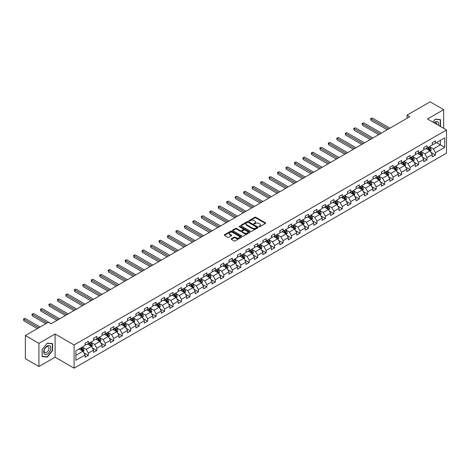 <?xml version="1.0" encoding="UTF-8"?>
<svg xmlns="http://www.w3.org/2000/svg" width="470" height="470" viewBox="0 0 470 470"><rect width="100%" height="100%" fill="white"/><g stroke="black" fill="none" stroke-linecap="round" stroke-linejoin="round"><path stroke-width="0.7" d="M259.011 226.704A0.529 0.306 0 0 0 259.757 226.704L265.415 223.438A0.752 0.435 0 0 0 265.632 223.133A0.752 0.435 0 0 0 265.415 222.821L255.827 217.287A0.752 0.435 0 0 0 254.758 217.287L249.1 220.553A0.529 0.306 0 0 0 249.846 220.982L250.581 220.565A2.409 1.392 0 0 1 253.988 220.565L254.787 221.023A2.409 1.392 0 0 1 255.492 222.01A2.409 1.392 0 0 1 254.787 222.992L254.053 223.415A0.529 0.306 0 0 0 254.799 223.843L255.533 223.42A2.409 1.392 0 0 1 258.941 223.42L259.74 223.885A2.409 1.392 0 0 1 260.445 224.866A2.409 1.392 0 0 1 259.74 225.853L259.011 226.276A0.529 0.306 0 0 0 259.011 226.704L259.011 226.276M231.375 238.754A0.752 0.435 0 0 0 231.152 239.06A0.752 0.435 0 0 0 231.375 239.371L234.066 240.922A0.752 0.435 0 0 0 235.129 240.922L241.416 237.291A0.752 0.435 0 0 0 241.639 236.986A0.752 0.435 0 0 0 241.416 236.68L231.828 231.14A0.752 0.435 0 0 0 230.764 231.14L224.478 234.771A0.752 0.435 0 0 0 224.255 235.076A0.752 0.435 0 0 0 224.478 235.388L227.727 237.262A0.752 0.435 0 0 0 228.79 237.262L231.481 235.711A0.752 0.435 0 0 0 231.704 235.4A0.752 0.435 0 0 0 231.481 235.094L229.871 234.166A2.015 1.163 0 0 1 229.278 233.343A2.015 1.163 0 0 1 230.523 232.268A2.015 1.163 0 0 1 232.721 232.521L239.03 236.163A2.015 1.163 0 0 1 239.624 236.986A2.015 1.163 0 0 1 238.378 238.061A2.015 1.163 0 0 1 236.181 237.808L235.129 237.203A0.752 0.435 0 0 0 234.066 237.203L231.375 238.754L231.375 239.371L234.066 237.826L234.066 237.203M55.096 334.011L38.922 343.353L25.357 335.515L25.357 358.704L38.922 366.535L55.096 357.2L74.09 368.169L74.09 344.98L55.096 334.011L55.096 357.2M443.68 128.339L443.68 109.669L427.506 119.004L446.5 129.973L74.09 344.98M443.68 109.669L430.109 101.831L407.044 115.15L407.044 118.281M25.357 335.515L48.422 322.203L51.136 323.765L409.758 116.719L407.044 115.15M250.633 231.358A0.752 0.435 0 0 0 251.697 231.358L257.983 227.727A0.752 0.435 0 0 0 258.206 227.421A0.752 0.435 0 0 0 257.983 227.116L248.395 221.576A0.752 0.435 0 0 0 247.332 221.576L241.045 225.206A0.752 0.435 0 0 0 240.822 225.512A0.752 0.435 0 0 0 241.045 225.823L250.633 231.358M239.418 226.822A0.529 0.306 0 0 1 239.953 226.893L249.688 232.515L243.413 236.14A0.752 0.435 0 0 1 242.35 236.14L232.762 230.606L232.762 229.989A0.752 0.435 0 0 0 232.538 230.294A0.752 0.435 0 0 0 232.762 230.606M232.762 229.989L235.452 228.438A0.752 0.435 0 0 1 236.516 228.438L240.405 230.682A0.752 0.435 0 0 0 241.468 230.682L243.254 229.648A0.752 0.435 0 0 0 243.472 229.342A0.752 0.435 0 0 0 243.254 229.037L239.207 226.699A0.529 0.306 0 0 1 239.953 226.27L249.699 231.898A0.752 0.435 0 0 1 249.922 232.204A0.752 0.435 0 0 1 249.699 232.509L249.699 231.898M74.09 368.169L446.5 153.155L446.5 129.973M83.83 352.764L88.366 355.385L88.366 353.093L93.577 350.085L93.577 352.377L96.832 350.497L96.832 348.205L102.043 345.197L102.043 347.489L105.298 345.609L105.298 343.317L110.509 340.309L110.509 342.601L113.763 340.721L113.763 338.429L118.975 335.421L118.975 337.713L122.229 335.833L122.229 333.541L127.441 330.533L127.441 332.825L130.695 330.945L130.695 328.653L135.906 325.645L135.906 327.937L139.161 326.057L139.161 323.765L144.372 320.757L144.372 323.049L147.627 321.169L147.627 318.877L152.838 315.869L152.838 318.161L156.093 316.281L156.093 313.989L161.304 310.981L161.304 313.273L164.559 311.393L164.559 309.101L169.77 306.093L169.77 308.385L173.03 306.505L173.03 304.213L178.236 301.205L178.236 303.497L181.496 301.617L181.496 299.325L186.702 296.317L186.702 298.609L189.962 296.729L189.962 294.437L195.167 291.429L195.167 293.721L198.428 291.841L198.428 289.549L203.639 286.541L203.639 288.833L206.894 286.953L206.894 284.661L212.105 281.653L212.105 283.945L215.36 282.065L215.36 279.773L220.571 276.765L220.571 279.057L223.826 277.177L223.826 274.885L229.037 271.877L229.037 274.169L232.292 272.289L232.292 269.997L237.503 266.989L237.503 269.281L240.758 267.401L240.758 265.109L245.969 262.101L245.969 264.393L249.223 262.513L249.223 260.221L254.435 257.213L254.435 259.505L257.689 257.625L257.689 255.333L262.9 252.325L262.9 254.617L266.155 252.737L266.155 250.445L271.366 247.437L271.366 249.729L274.621 247.849L274.621 245.557L279.832 242.549L279.832 244.841L283.087 242.961L283.087 240.669L288.298 237.661L288.298 239.953L291.559 238.073L291.559 235.781L296.764 232.773L296.764 235.065L300.024 233.185L300.024 230.893L305.23 227.885L305.23 230.177L308.49 228.297L308.49 226.005L313.696 222.997L313.696 225.289L316.956 223.409L316.956 221.117L322.167 218.109L322.167 220.401L325.422 218.521L325.422 216.229L330.633 213.221L330.633 215.513L333.888 213.633L333.888 211.341L339.099 208.333L339.099 210.625L342.354 208.745L342.354 206.453L347.565 203.445L347.565 205.737L350.82 203.857L350.82 201.565L356.031 198.557L356.031 200.849L359.286 198.969L359.286 196.677L364.497 193.669L364.497 195.961L367.752 194.081L367.752 191.789L372.963 188.781L372.963 191.073L376.217 189.193L376.217 186.901L381.429 183.893L381.429 186.185L384.683 184.305L384.683 182.013L389.894 179.005L389.894 181.297L393.149 179.417L393.149 177.125L398.36 174.117L398.36 176.409L401.615 174.529L401.615 172.237L406.826 169.229L406.826 171.521L410.087 169.641L410.087 167.349L415.292 164.341L415.292 166.633L418.553 164.753L418.553 162.461L423.758 159.453L423.758 161.745L427.019 159.865L427.019 157.573L432.23 154.565L432.23 156.857L435.484 154.977L435.484 152.685L444.708 147.363L444.708 137.833L440.366 140.342L440.366 144.854L444.708 147.363M88.366 355.385L85.111 357.265L85.111 354.973L75.882 360.302L75.882 350.779L85.111 345.45L85.111 343.165L88.366 341.285L88.366 343.57L93.577 340.562L93.577 338.277L96.832 336.397L96.832 338.682L102.043 335.674L102.043 333.389L105.298 331.509L105.298 333.794L110.509 330.786L110.509 328.501L113.763 326.621L113.763 328.906L118.975 325.898L118.975 323.613L122.229 321.733L122.229 324.018L127.441 321.01L127.441 318.725L130.695 316.845L130.695 319.13L135.906 316.122L135.906 313.837L139.161 311.957L139.161 314.242L144.372 311.234L144.372 308.949L147.627 307.069L147.627 309.354L152.838 306.346L152.838 304.061L156.093 302.181L156.093 304.466L161.304 301.458L161.304 299.173L164.559 297.293L164.559 299.578L169.77 296.57L169.77 294.285L173.03 292.405L173.03 294.69L178.236 291.682L178.236 289.397L181.496 287.517L181.496 289.802L186.702 286.794L186.702 284.509L189.962 282.629L189.962 284.914L195.167 281.906L195.167 279.621L198.428 277.741L198.428 280.026L203.639 277.018L203.639 274.733L206.894 272.853L206.894 275.138L212.105 272.13L212.105 269.845L215.36 267.965L215.36 270.25L220.571 267.242L220.571 264.957L223.826 263.077L223.826 265.362L229.037 262.354L229.037 260.069L232.292 258.189L232.292 260.474L237.503 257.466L237.503 255.181L240.758 253.301L240.758 255.586L245.969 252.578L245.969 250.293L249.223 248.413L249.223 250.698L254.435 247.69L254.435 245.405L257.689 243.525L257.689 245.81L262.9 242.802L262.9 240.517L266.155 238.637L266.155 240.922L271.366 237.914L271.366 235.629L274.621 233.749L274.621 236.034L279.832 233.026L279.832 230.741L283.087 228.861L283.087 231.146L288.298 228.138L288.298 225.853L291.559 223.973L291.559 226.258L296.764 223.25L296.764 220.965L300.024 219.085L300.024 221.37L305.23 218.362L305.23 216.077L308.49 214.197L308.49 216.482L313.696 213.474L313.696 211.189L316.956 209.309L316.956 211.594L322.167 208.586L322.167 206.301L325.422 204.421L325.422 206.706L330.633 203.698L330.633 201.413L333.888 199.533L333.888 201.818L339.099 198.81L339.099 196.525L342.354 194.645L342.354 196.93L347.565 193.922L347.565 191.637L350.82 189.757L350.82 192.042L356.031 189.034L356.031 186.749L359.286 184.869L359.286 187.154L364.497 184.146L364.497 181.861L367.752 179.981L367.752 182.266L372.963 179.258L372.963 176.973L376.217 175.093L376.217 177.378L381.429 174.37L381.429 172.085L384.683 170.205L384.683 172.49L389.894 169.482L389.894 167.197L393.149 165.317L393.149 167.602L398.36 164.594L398.36 162.309L401.615 160.429L401.615 162.714L406.826 159.706L406.826 157.421L410.087 155.541L410.087 157.826L415.292 154.818L415.292 152.533L418.553 150.653L418.553 152.938L423.758 149.93L423.758 147.645L427.019 145.765L427.019 148.05L432.23 145.042L432.23 142.757L435.484 140.877L435.484 143.162L444.708 137.833M87.496 344.069L91.403 346.325L86.192 349.333L82.285 347.077M85.111 344.199L86.192 344.821L88.366 343.57M86.192 349.333L88.366 353.093M91.403 346.325L93.577 350.085M95.962 339.181L99.869 341.437L94.658 344.445L90.751 342.189M93.577 339.311L94.658 339.933L96.832 338.682M94.658 344.445L96.832 348.205M99.869 341.437L102.043 345.197M104.428 334.293L108.335 336.549L103.124 339.557L99.217 337.301M102.043 334.423L103.124 335.045L105.298 333.794M103.124 339.557L105.298 343.317M108.335 336.549L110.509 340.309M112.894 329.405L116.801 331.661L111.596 334.669L107.683 332.413M110.509 329.535L111.596 330.157L113.763 328.906M111.596 334.669L113.763 338.429M116.801 331.661L118.975 335.421M121.36 324.517L125.267 326.773L120.062 329.781L116.149 327.525M118.975 324.647L120.062 325.269L122.229 324.018M120.062 329.781L122.229 333.541M125.267 326.773L127.441 330.533M129.826 319.629L133.733 321.885L128.527 324.893L124.621 322.637M127.441 319.759L128.527 320.381L130.695 319.13M128.527 324.893L130.695 328.653M133.733 321.885L135.906 325.645M138.292 314.741L142.204 316.997L136.993 320.005L133.086 317.749M135.906 314.871L136.993 315.493L139.161 314.242M136.993 320.005L139.161 323.765M142.204 316.997L144.372 320.757M146.763 309.853L150.67 312.109L145.459 315.117L141.552 312.861M144.372 309.983L145.459 310.605L147.627 309.354M145.459 315.117L147.627 318.877M150.67 312.109L152.838 315.869M155.229 304.965L159.136 307.221L153.925 310.229L150.018 307.973M152.838 305.095L153.925 305.717L156.093 304.466M153.925 310.229L156.093 313.989M159.136 307.221L161.304 310.981M163.695 300.077L167.602 302.333L162.391 305.341L158.484 303.085M161.304 300.207L162.391 300.829L164.559 299.578M162.391 305.341L164.559 309.101M167.602 302.333L169.77 306.093M172.161 295.189L176.068 297.445L170.857 300.453L166.95 298.197M169.77 295.319L170.857 295.941L173.03 294.69M170.857 300.453L173.03 304.213M176.068 297.445L178.236 301.205M180.627 290.301L184.534 292.557L179.323 295.565L175.416 293.309M178.236 290.431L179.323 291.053L181.496 289.802M179.323 295.565L181.496 299.325M184.534 292.557L186.702 296.317M189.093 285.413L193 287.669L187.788 290.677L183.882 288.421M186.702 285.543L187.788 286.165L189.962 284.914M187.788 290.677L189.962 294.437M193 287.669L195.167 291.429M197.559 280.525L201.466 282.781L196.254 285.789L192.347 283.533M195.167 280.655L196.254 281.277L198.428 280.026M196.254 285.789L198.428 289.549M201.466 282.781L203.639 286.541M206.025 275.637L209.931 277.893L204.72 280.901L200.813 278.645M203.639 275.767L204.72 276.389L206.894 275.138M204.72 280.901L206.894 284.661M209.931 277.893L212.105 281.653M214.49 270.749L218.397 273.005L213.186 276.013L209.279 273.757M212.105 270.879L213.186 271.501L215.36 270.25M213.186 276.013L215.36 279.773M218.397 273.005L220.571 276.765M222.956 265.861L226.863 268.117L221.652 271.125L217.745 268.869M220.571 265.991L221.652 266.613L223.826 265.362M221.652 271.125L223.826 274.885M226.863 268.117L229.037 271.877M231.422 260.973L235.329 263.229L230.124 266.237L226.211 263.981M229.037 261.103L230.124 261.725L232.292 260.474M230.124 266.237L232.292 269.997M235.329 263.229L237.503 266.989M239.888 256.085L243.795 258.341L238.59 261.349L234.677 259.093M237.503 256.215L238.59 256.837L240.758 255.586M238.59 261.349L240.758 265.109M243.795 258.341L245.969 262.101M248.354 251.197L252.261 253.453L247.055 256.461L243.149 254.205M245.969 251.327L247.055 251.949L249.223 250.698M247.055 256.461L249.223 260.221M252.261 253.453L254.435 257.213M256.82 246.309L260.733 248.565L255.521 251.573L251.614 249.317M254.435 246.439L255.521 247.061L257.689 245.81M255.521 251.573L257.689 255.333M260.733 248.565L262.9 252.325M265.291 241.421L269.198 243.677L263.987 246.685L260.08 244.429M262.9 241.551L263.987 242.173L266.155 240.922M263.987 246.685L266.155 250.445M269.198 243.677L271.366 247.437M273.757 236.533L277.664 238.789L272.453 241.797L268.546 239.541M271.366 236.663L272.453 237.285L274.621 236.034M272.453 241.797L274.621 245.557M277.664 238.789L279.832 242.549M282.223 231.645L286.13 233.901L280.919 236.909L277.012 234.653M279.832 231.775L280.919 232.397L283.087 231.146M280.919 236.909L283.087 240.669M286.13 233.901L288.298 237.661M290.689 226.757L294.596 229.013L289.385 232.021L285.478 229.765M288.298 226.887L289.385 227.509L291.559 226.258M289.385 232.021L291.559 235.781M294.596 229.013L296.764 232.773M299.155 221.869L303.062 224.125L297.851 227.133L293.944 224.877M296.764 221.999L297.851 222.621L300.024 221.37M297.851 227.133L300.024 230.893M303.062 224.125L305.23 227.885M307.621 216.981L311.528 219.237L306.317 222.245L302.41 219.989M305.23 217.111L306.317 217.733L308.49 216.482M306.317 222.245L308.49 226.005M311.528 219.237L313.696 222.997M316.087 212.093L319.994 214.349L314.782 217.357L310.876 215.101M313.696 212.223L314.782 212.845L316.956 211.594M314.782 217.357L316.956 221.117M319.994 214.349L322.167 218.109M324.553 207.205L328.46 209.461L323.248 212.469L319.341 210.213M322.167 207.335L323.248 207.957L325.422 206.706M323.248 212.469L325.422 216.229M328.46 209.461L330.633 213.221M333.019 202.317L336.925 204.573L331.714 207.581L327.807 205.325M330.633 202.447L331.714 203.069L333.888 201.818M331.714 207.581L333.888 211.341M336.925 204.573L339.099 208.333M341.484 197.429L345.391 199.685L340.18 202.693L336.273 200.437M339.099 197.559L340.18 198.181L342.354 196.93M340.18 202.693L342.354 206.453M345.391 199.685L347.565 203.445M349.95 192.541L353.857 194.797L348.652 197.805L344.739 195.549M347.565 192.671L348.652 193.293L350.82 192.042M348.652 197.805L350.82 201.565M353.857 194.797L356.031 198.557M358.416 187.653L362.323 189.909L357.118 192.917L353.205 190.661M356.031 187.783L357.118 188.405L359.286 187.154M357.118 192.917L359.286 196.677M362.323 189.909L364.497 193.669M366.882 182.765L370.789 185.021L365.584 188.029L361.677 185.773M364.497 182.895L365.584 183.517L367.752 182.266M365.584 188.029L367.752 191.789M370.789 185.021L372.963 188.781M375.348 177.877L379.261 180.133L374.049 183.141L370.143 180.885M372.963 178.007L374.049 178.629L376.217 177.378M374.049 183.141L376.217 186.901M379.261 180.133L381.429 183.893M383.82 172.989L387.727 175.245L382.515 178.253L378.609 175.997M381.429 173.119L382.515 173.741L384.683 172.49M382.515 178.253L384.683 182.013M387.727 175.245L389.894 179.005M392.286 168.101L396.192 170.357L390.981 173.365L387.074 171.109M389.894 168.231L390.981 168.853L393.149 167.602M390.981 173.365L393.149 177.125M396.192 170.357L398.36 174.117M400.751 163.213L404.658 165.469L399.447 168.477L395.54 166.221M398.36 163.343L399.447 163.965L401.615 162.714M399.447 168.477L401.615 172.237M404.658 165.469L406.826 169.229M409.217 158.325L413.124 160.581L407.913 163.589L404.006 161.333M406.826 158.455L407.913 159.077L410.087 157.826M407.913 163.589L410.087 167.349M413.124 160.581L415.292 164.341M417.683 153.437L421.59 155.693L416.379 158.701L412.472 156.445M415.292 153.567L416.379 154.189L418.553 152.938M416.379 158.701L418.553 162.461M421.59 155.693L423.758 159.453M426.149 148.549L430.056 150.805L424.845 153.813L420.938 151.557M423.758 148.679L424.845 149.301L427.019 148.05M424.845 153.813L427.019 157.573M430.056 150.805L432.23 154.565M436.46 142.598L440.366 144.854L433.311 148.925L429.404 146.669M432.23 143.791L433.311 144.413L435.484 143.162M433.311 148.925L435.484 152.685M38.922 343.353L38.922 366.535M75.882 355.291L82.937 351.213L79.031 348.957M82.937 351.213L85.111 354.973M430.949 152.356L435.484 154.977M422.483 157.244L427.019 159.865M414.017 162.132L418.553 164.753M405.551 167.02L410.087 169.641M397.085 171.908L401.615 174.529M388.62 176.796L393.149 179.417M380.154 181.684L384.683 184.305M371.688 186.572L376.217 189.193M363.222 191.46L367.752 194.081M354.756 196.348L359.286 198.969M346.29 201.236L350.82 203.857M337.824 206.124L342.354 208.745M329.358 211.012L333.888 213.633M320.887 215.9L325.422 218.521M312.421 220.788L316.956 223.409M303.955 225.676L308.49 228.297M295.489 230.564L300.024 233.185M287.023 235.452L291.559 238.073M278.557 240.34L283.087 242.961M270.091 245.228L274.621 247.849M261.625 250.116L266.155 252.737M253.16 255.004L257.689 257.625M244.694 259.892L249.223 262.513M236.228 264.78L240.758 267.401M227.762 269.668L232.292 272.289M219.296 274.556L223.826 277.177M210.83 279.444L215.36 282.065M202.358 284.332L206.894 286.953M193.893 289.22L198.428 291.841M185.427 294.108L189.962 296.729M176.961 298.996L181.496 301.617M168.495 303.884L173.03 306.505M160.029 308.772L164.559 311.393M151.563 313.66L156.093 316.281M143.097 318.548L147.627 321.169M134.632 323.436L139.161 326.057M126.166 328.324L130.695 330.945M117.7 333.212L122.229 335.833M109.234 338.1L113.763 340.721M100.768 342.988L105.298 345.609M92.302 347.876L96.832 350.497M440.502 126.506L440.502 119.603L435.267 119.133L432.876 122.106M42.1 356.601L47.335 357.071L52.575 350.555L52.575 343.57L47.335 343.106L42.1 349.621L42.1 356.601M46.783 356.748L47.335 357.071M259.217 226.781L259.74 226.481A2.409 1.392 0 0 0 260.445 225.494L260.445 224.866M255.492 222.01L255.492 222.633A2.409 1.392 0 0 1 254.787 223.62L254.264 223.92M265.403 223.444L255.827 217.916A0.752 0.435 0 0 0 254.758 217.916L249.312 221.059M257.971 227.733L248.395 222.204A0.752 0.435 0 0 0 247.332 222.204L241.051 225.829L241.045 225.206M256.649 227.639A0.529 0.306 0 0 0 256.649 227.204L248.236 222.345A0.529 0.306 0 0 0 247.49 222.345L246.715 222.792A2.409 1.392 0 0 0 246.01 223.779A2.409 1.392 0 0 0 246.715 224.76L252.472 228.079A2.409 1.392 0 0 0 255.88 228.079L256.649 227.639L256.649 228.261A0.529 0.306 0 0 0 256.808 228.05L256.808 227.421M246.01 223.779L246.01 224.401A2.409 1.392 0 0 0 246.715 225.388L246.715 224.76M256.649 228.261L255.88 228.708A2.409 1.392 0 0 1 252.472 228.708L246.715 225.388M232.768 230.611L235.452 229.06L235.452 228.438M243.472 229.342L243.472 229.971A0.752 0.435 0 0 1 243.254 230.276L241.468 231.305A0.752 0.435 0 0 1 240.405 231.305L236.516 229.06A0.752 0.435 0 0 0 235.452 229.06M244.441 233.008A2.015 1.163 0 0 0 246.633 233.261A2.015 1.163 0 0 0 247.878 232.186A2.015 1.163 0 0 0 247.291 231.363L245.064 230.083A0.752 0.435 0 0 0 244.001 230.083L242.214 231.111A0.752 0.435 0 0 0 241.997 231.416A0.752 0.435 0 0 0 242.214 231.728L244.441 233.008L244.441 233.637A2.015 1.163 0 0 0 246.633 233.89A2.015 1.163 0 0 0 247.878 232.814L247.878 232.186M241.997 231.416L241.997 232.045A0.752 0.435 0 0 0 242.214 232.35L242.214 231.728M244.441 233.637L242.214 232.35M239.624 236.986L239.624 237.614A2.015 1.163 0 0 1 238.378 238.689A2.015 1.163 0 0 1 236.181 238.437L235.129 237.826A0.752 0.435 0 0 0 234.066 237.826M229.278 233.343L229.278 233.966A2.015 1.163 0 0 0 229.871 234.788L229.871 234.166M231.481 235.094L231.481 235.711L229.871 234.788M241.416 236.68L241.416 237.291L231.828 231.769A0.752 0.435 0 0 0 230.764 231.769L224.484 235.394L224.478 234.771M430.485 151.552L431.131 149.924A2.033 1.175 -120 0 0 430.479 148.191L429.363 146.699M427.406 149.278L426.648 148.262M389.894 128.187L372.275 118.011L370.918 118.793L370.918 120.361L387.18 129.749M427.677 147.668L428.799 149.166A2.033 1.175 60 0 1 429.38 150.388L430.032 150.012A2.033 1.175 -120 0 0 429.451 148.79L428.329 147.292M427.818 147.586L429.063 149.243A1.034 0.599 60 0 1 429.251 149.56L430.032 150.012M370.918 120.361L370.619 118.622L388.537 128.968M370.619 118.622L372.275 118.011M439.897 119.55L440.231 119.744L440.231 126.354M432.888 122.112L435.155 119.286L440.231 119.744M438.516 125.361A4.988 2.879 120 0 0 437.652 121.736A4.988 2.879 120 0 0 434.08 122.799M436.924 124.444A3.413 1.974 120 0 0 436.225 122.729A3.413 1.974 120 0 0 434.386 122.975M47.229 354.098A4.988 2.879 120 0 0 50.754 347.988A4.988 2.879 120 0 0 47.229 345.949A4.988 2.879 120 0 0 43.698 352.059A4.988 2.879 120 0 0 47.229 354.098M46.583 352.441A3.413 1.974 120 0 0 48.815 349.433A3.413 1.974 120 0 0 48.293 346.696A3.413 1.974 120 0 0 46.583 346.866A3.413 1.974 120 0 0 44.356 349.874A3.413 1.974 120 0 0 44.879 352.612A3.413 1.974 120 0 0 46.583 352.441M42.153 349.568L47.229 343.259L52.299 343.711L52.299 350.479L47.229 356.789L42.153 356.336L42.153 349.568M51.964 343.517L52.299 343.711M422.019 156.439L422.665 154.812A2.033 1.175 -120 0 0 422.013 153.079L420.897 151.587M418.94 154.166L418.183 153.15M381.429 133.075L363.809 122.899L362.452 123.681L362.452 125.249L378.714 134.637M419.211 152.556L420.333 154.054A2.033 1.175 60 0 1 420.914 155.276L421.566 154.9A2.033 1.175 -120 0 0 420.985 153.678L419.863 152.18M419.352 152.474L420.597 154.131A1.034 0.599 60 0 1 420.785 154.448L421.566 154.9M362.452 125.249L362.153 123.51L380.071 133.856M362.153 123.51L363.809 122.899M413.553 161.328L414.199 159.7A2.033 1.175 -120 0 0 413.547 157.967L412.431 156.475M410.474 159.054L409.717 158.037M372.963 137.963L355.344 127.787L353.986 128.569L353.986 130.137L370.248 139.525M410.745 157.444L411.867 158.942A2.033 1.175 60 0 1 412.448 160.164L413.101 159.788A2.033 1.175 -120 0 0 412.519 158.566L411.397 157.068M410.886 157.362L412.131 159.019A1.034 0.599 60 0 1 412.319 159.336L413.101 159.788M353.986 130.137L353.687 128.398L371.606 138.744M353.687 128.398L355.344 127.787M405.087 166.216L405.733 164.588A2.033 1.175 -120 0 0 405.081 162.855L403.965 161.363M402.009 163.942L401.251 162.925M364.497 142.851L346.872 132.675L345.521 133.457L345.521 135.025L361.782 144.413M402.279 162.332L403.401 163.83A2.033 1.175 60 0 1 403.983 165.052L404.635 164.676A2.033 1.175 -120 0 0 404.053 163.454L402.931 161.956M402.42 162.25L403.665 163.907A1.034 0.599 60 0 1 403.853 164.224L404.635 164.676M345.521 135.025L345.221 133.286L363.14 143.632M345.221 133.286L346.872 132.675M396.621 171.104L397.268 169.476A2.033 1.175 -120 0 0 396.615 167.743L395.493 166.251M393.543 168.83L392.785 167.814M356.031 147.739L338.406 137.563L337.049 138.345L337.049 139.913L353.317 149.301M393.813 167.22L394.935 168.718A2.033 1.175 60 0 1 395.517 169.94L396.169 169.564A2.033 1.175 -120 0 0 395.587 168.342L394.465 166.844M393.954 167.138L395.2 168.795A1.034 0.599 60 0 1 395.387 169.112L396.169 169.564M337.049 139.913L336.755 138.174L354.674 148.52M336.755 138.174L338.406 137.563M388.155 175.992L388.796 174.364A2.033 1.175 -120 0 0 388.149 172.631L387.027 171.139M385.077 173.718L384.313 172.701M347.565 152.627L329.94 142.451L328.583 143.233L328.583 144.801L344.851 154.189M385.347 172.108L386.469 173.606A2.033 1.175 60 0 1 387.051 174.828L387.703 174.452A2.033 1.175 -120 0 0 387.121 173.23L385.999 171.732M385.488 172.026L386.734 173.683A1.034 0.599 60 0 1 386.922 174L387.703 174.452M328.583 144.801L328.289 143.062L346.208 153.408M328.289 143.062L329.94 142.451M379.69 180.88L380.33 179.252A2.033 1.175 -120 0 0 379.684 177.519L378.562 176.027M376.611 178.606L375.847 177.589M339.099 157.515L321.474 147.339L320.117 148.121L320.117 149.689L336.385 159.077M376.881 176.996L378.003 178.494A2.033 1.175 60 0 1 378.585 179.716L379.237 179.34A2.033 1.175 -120 0 0 378.65 178.118L377.533 176.62M377.022 176.914L378.268 178.571A1.034 0.599 60 0 1 378.456 178.888L379.237 179.34M320.117 149.689L319.823 147.95L337.742 158.296M319.823 147.95L321.474 147.339M371.218 185.768L371.864 184.14A2.033 1.175 -120 0 0 371.218 182.407L370.096 180.915M368.145 183.494L367.381 182.478M330.633 162.403L313.008 152.227L311.651 153.008L311.651 154.577L327.919 163.965M368.415 181.884L369.538 183.382A2.033 1.175 60 0 1 370.119 184.604L370.765 184.228A2.033 1.175 -120 0 0 370.184 183.006L369.068 181.508M368.556 181.802L369.796 183.459A1.034 0.599 60 0 1 369.99 183.776L370.765 184.228M311.651 154.577L311.352 152.838L329.276 163.184M311.352 152.838L313.008 152.227M362.752 190.655L363.398 189.028A2.033 1.175 -120 0 0 362.752 187.295L361.63 185.803M359.679 188.382L358.916 187.366M322.167 167.291L304.542 157.115L303.185 157.897L303.185 159.465L319.453 168.853M359.95 186.772L361.066 188.27A2.033 1.175 60 0 1 361.653 189.492L362.299 189.116A2.033 1.175 -120 0 0 361.718 187.894L360.602 186.396M360.09 186.69L361.33 188.347A1.034 0.599 60 0 1 361.518 188.664L362.299 189.116M303.185 159.465L302.886 157.726L320.81 168.072M302.886 157.726L304.542 157.115M354.286 195.543L354.932 193.916A2.033 1.175 -120 0 0 354.286 192.183L353.164 190.691M351.213 193.27L350.45 192.254M313.696 172.179L296.077 162.003L294.719 162.785L294.719 164.353L310.987 173.741M351.484 191.66L352.6 193.152A2.033 1.175 60 0 1 353.181 194.38L353.834 194.004A2.033 1.175 -120 0 0 353.252 192.776L352.136 191.284M351.625 191.578L352.864 193.235A1.034 0.599 60 0 1 353.052 193.552L353.834 194.004M294.719 164.353L294.42 162.614L312.344 172.96M294.42 162.614L296.077 162.003M345.82 200.432L346.466 198.804A2.033 1.175 -120 0 0 345.82 197.071L344.698 195.579M342.748 198.158L341.984 197.142M305.23 177.067L287.611 166.891L286.254 167.672L286.254 169.241L302.521 178.629M343.018 196.548L344.134 198.04A2.033 1.175 60 0 1 344.716 199.268L345.368 198.892A2.033 1.175 -120 0 0 344.786 197.664L343.664 196.172M343.159 196.466L344.398 198.123A1.034 0.599 60 0 1 344.586 198.44L345.368 198.892M286.254 169.241L285.954 167.502L303.873 177.848M285.954 167.502L287.611 166.891M337.354 205.32L338.001 203.692A2.033 1.175 -120 0 0 337.354 201.959L336.232 200.467M334.282 203.046L333.518 202.03M296.764 181.955L279.145 171.779L277.788 172.561L277.788 174.129L294.05 183.517M334.552 201.436L335.668 202.928A2.033 1.175 60 0 1 336.25 204.156L336.902 203.78A2.033 1.175 -120 0 0 336.32 202.552L335.198 201.06M334.693 201.354L335.933 203.011A1.034 0.599 60 0 1 336.12 203.328L336.902 203.78M277.788 174.129L277.488 172.39L295.407 182.736M277.488 172.39L279.145 171.779M328.888 210.208L329.535 208.58A2.033 1.175 -120 0 0 328.888 206.847L327.766 205.355M325.81 207.934L325.052 206.917M288.298 186.843L270.679 176.667L269.322 177.449L269.322 179.017L285.584 188.405M326.08 206.324L327.202 207.816A2.033 1.175 60 0 1 327.784 209.044L328.436 208.668A2.033 1.175 -120 0 0 327.854 207.44L326.732 205.948M326.227 206.242L327.467 207.899A1.034 0.599 60 0 1 327.655 208.216L328.436 208.668M269.322 179.017L269.022 177.278L286.941 187.624M269.022 177.278L270.679 176.667M320.423 215.096L321.069 213.468A2.033 1.175 -120 0 0 320.417 211.735L319.3 210.243M317.344 212.822L316.586 211.805M279.832 191.731L262.213 181.555L260.856 182.337L260.856 183.905L277.118 193.293M317.614 211.212L318.736 212.704A2.033 1.175 60 0 1 319.318 213.932L319.97 213.556A2.033 1.175 -120 0 0 319.389 212.328L318.266 210.836M317.761 211.13L319.001 212.787A1.034 0.599 60 0 1 319.189 213.104L319.97 213.556M260.856 183.905L260.556 182.166L278.475 192.512M260.556 182.166L262.213 181.555M311.957 219.984L312.603 218.356A2.033 1.175 -120 0 0 311.951 216.623L310.835 215.131M308.878 217.71L308.12 216.694M271.366 196.619L253.747 186.443L252.39 187.225L252.39 188.793L268.652 198.181M309.148 216.1L310.271 217.592A2.033 1.175 60 0 1 310.852 218.82L311.504 218.444A2.033 1.175 -120 0 0 310.923 217.216L309.801 215.724M309.289 216.018L310.535 217.675A1.034 0.599 60 0 1 310.723 217.992L311.504 218.444M252.39 188.793L252.09 187.054L270.009 197.4M252.09 187.054L253.747 186.443M303.491 224.871L304.137 223.244A2.033 1.175 -120 0 0 303.485 221.511L302.369 220.019M300.412 222.598L299.654 221.582M262.9 201.507L245.281 191.331L243.924 192.113L243.924 193.681L260.186 203.069M300.683 220.988L301.805 222.48A2.033 1.175 60 0 1 302.386 223.708L303.038 223.332A2.033 1.175 -120 0 0 302.457 222.104L301.335 220.612M300.823 220.906L302.069 222.563A1.034 0.599 60 0 1 302.257 222.88L303.038 223.332M243.924 193.681L243.625 191.942L261.543 202.288M243.625 191.942L245.281 191.331M295.025 229.76L295.671 228.132A2.033 1.175 -120 0 0 295.019 226.399L293.903 224.907M291.946 227.486L291.188 226.47M254.435 206.395L236.815 196.219L235.458 197.001L235.458 198.569L251.72 207.957M292.217 225.876L293.339 227.368A2.033 1.175 60 0 1 293.92 228.596L294.572 228.22A2.033 1.175 -120 0 0 293.991 226.992L292.869 225.5M292.358 225.794L293.603 227.451A1.034 0.599 60 0 1 293.791 227.768L294.572 228.22M235.458 198.569L235.159 196.83L253.077 207.176M235.159 196.83L236.815 196.219M286.559 234.648L287.205 233.02A2.033 1.175 -120 0 0 286.553 231.287L285.437 229.795M283.481 232.374L282.723 231.358M245.969 211.283L228.344 201.107L226.992 201.888L226.992 203.457L243.254 212.845M283.751 230.764L284.873 232.256A2.033 1.175 60 0 1 285.454 233.484L286.107 233.108A2.033 1.175 -120 0 0 285.525 231.88L284.403 230.388M283.892 230.682L285.137 232.339A1.034 0.599 60 0 1 285.325 232.656L286.107 233.108M226.992 203.457L226.693 201.718L244.612 212.064M226.693 201.718L228.344 201.107M278.093 239.536L278.739 237.908A2.033 1.175 -120 0 0 278.087 236.175L276.965 234.683M275.015 237.262L274.257 236.246M237.503 216.171L219.878 205.995L218.521 206.776L218.521 208.345L234.788 217.733M275.285 235.652L276.407 237.144A2.033 1.175 60 0 1 276.989 238.372L277.641 237.996A2.033 1.175 -120 0 0 277.059 236.768L275.937 235.276M275.426 235.57L276.671 237.227A1.034 0.599 60 0 1 276.859 237.544L277.641 237.996M218.521 208.345L218.227 206.606L236.146 216.952M218.227 206.606L219.878 205.995M269.627 244.424L270.268 242.796A2.033 1.175 -120 0 0 269.621 241.063L268.499 239.571M266.549 242.15L265.785 241.133M229.037 221.059L211.412 210.883L210.055 211.665L210.055 213.233L226.323 222.621M266.819 240.54L267.941 242.032A2.033 1.175 60 0 1 268.523 243.26L269.175 242.884A2.033 1.175 -120 0 0 268.593 241.656L267.471 240.164M266.96 240.458L268.205 242.115A1.034 0.599 60 0 1 268.394 242.432L269.175 242.884M210.055 213.233L209.761 211.494L227.68 221.84M209.761 211.494L211.412 210.883M261.161 249.312L261.802 247.684A2.033 1.175 -120 0 0 261.156 245.951L260.033 244.459M258.083 247.038L257.319 246.022M220.571 225.947L202.946 215.771L201.589 216.553L201.589 218.121L217.857 227.509M258.353 245.428L259.475 246.92A2.033 1.175 60 0 1 260.057 248.148L260.709 247.772A2.033 1.175 -120 0 0 260.122 246.544L259.005 245.052M258.494 245.346L259.74 247.003A1.034 0.599 60 0 1 259.928 247.32L260.709 247.772M201.589 218.121L201.295 216.382L219.214 226.728M201.295 216.382L202.946 215.771M252.69 254.2L253.336 252.572A2.033 1.175 -120 0 0 252.69 250.839L251.567 249.347M249.617 251.926L248.853 250.91M212.105 230.835L194.48 220.659L193.123 221.441L193.123 223.009L209.391 232.397M249.887 250.316L251.009 251.808A2.033 1.175 60 0 1 251.591 253.036L252.237 252.66A2.033 1.175 -120 0 0 251.656 251.432L250.539 249.94M250.028 250.234L251.268 251.891A1.034 0.599 60 0 1 251.462 252.208L252.237 252.66M193.123 223.009L192.823 221.27L210.748 231.616M192.823 221.27L194.48 220.659M244.224 259.088L244.87 257.46A2.033 1.175 -120 0 0 244.224 255.727L243.102 254.235M241.151 256.814L240.387 255.797M203.639 235.723L186.014 225.547L184.657 226.329L184.657 227.897L200.925 237.285M241.421 255.204L242.538 256.696A2.033 1.175 60 0 1 243.125 257.924L243.771 257.548A2.033 1.175 -120 0 0 243.19 256.32L242.074 254.828M241.562 255.122L242.802 256.779A1.034 0.599 60 0 1 242.99 257.096L243.771 257.548M184.657 227.897L184.358 226.158L202.282 236.504M184.358 226.158L186.014 225.547M235.758 263.976L236.404 262.348A2.033 1.175 -120 0 0 235.758 260.615L234.636 259.123M232.685 261.702L231.922 260.686M195.167 240.611L177.548 230.435L176.191 231.216L176.191 232.785L192.459 242.173M232.956 260.092L234.072 261.584A2.033 1.175 60 0 1 234.653 262.812L235.305 262.436A2.033 1.175 -120 0 0 234.724 261.208L233.608 259.716M233.096 260.01L234.336 261.667A1.034 0.599 60 0 1 234.524 261.984L235.305 262.436M176.191 232.785L175.892 231.046L193.816 241.392M175.892 231.046L177.548 230.435M227.292 268.863L227.938 267.236A2.033 1.175 -120 0 0 227.292 265.503L226.17 264.011M224.219 266.59L223.456 265.574M186.702 245.499L169.083 235.323L167.725 236.105L167.725 237.673L183.993 247.061M224.49 264.98L225.606 266.472A2.033 1.175 60 0 1 226.188 267.7L226.84 267.324A2.033 1.175 -120 0 0 226.258 266.096L225.136 264.604M224.631 264.898L225.87 266.555A1.034 0.599 60 0 1 226.058 266.872L226.84 267.324M167.725 237.673L167.426 235.934L185.345 246.28M167.426 235.934L169.083 235.323M218.826 273.752L219.472 272.124A2.033 1.175 -120 0 0 218.826 270.391L217.704 268.899M215.754 271.478L214.99 270.462M178.236 250.387L160.617 240.211L159.26 240.993L159.26 242.561L175.522 251.949M216.024 269.868L217.14 271.36A2.033 1.175 60 0 1 217.722 272.588L218.374 272.212A2.033 1.175 -120 0 0 217.792 270.984L216.67 269.492M216.165 269.786L217.404 271.443A1.034 0.599 60 0 1 217.592 271.76L218.374 272.212M159.26 242.561L158.96 240.822L176.879 251.168M158.96 240.822L160.617 240.211M210.36 278.639L211.007 277.012A2.033 1.175 -120 0 0 210.36 275.279L209.238 273.787M207.282 276.366L206.524 275.35M169.77 255.275L152.151 245.099L150.794 245.881L150.794 247.449L167.056 256.837M207.552 274.756L208.674 276.248A2.033 1.175 60 0 1 209.256 277.476L209.908 277.1A2.033 1.175 -120 0 0 209.326 275.872L208.204 274.38M207.699 274.674L208.939 276.331A1.034 0.599 60 0 1 209.126 276.648L209.908 277.1M150.794 247.449L150.494 245.71L168.413 256.056M150.494 245.71L152.151 245.099M201.894 283.528L202.541 281.9A2.033 1.175 -120 0 0 201.888 280.167L200.772 278.675M198.816 281.254L198.058 280.238M161.304 260.163L143.685 249.987L142.328 250.768L142.328 252.337L158.59 261.725M199.086 279.644L200.208 281.136A2.033 1.175 60 0 1 200.79 282.364L201.442 281.988A2.033 1.175 -120 0 0 200.86 280.76L199.738 279.268M199.233 279.562L200.473 281.219A1.034 0.599 60 0 1 200.661 281.536L201.442 281.988M142.328 252.337L142.028 250.598L159.947 260.944M142.028 250.598L143.685 249.987M193.429 288.416L194.075 286.788A2.033 1.175 -120 0 0 193.423 285.055L192.306 283.563M190.35 286.142L189.592 285.125M152.838 265.051L135.219 254.875L133.862 255.657L133.862 257.225L150.124 266.613M190.62 284.532L191.742 286.024A2.033 1.175 60 0 1 192.324 287.252L192.976 286.876A2.033 1.175 -120 0 0 192.395 285.648L191.272 284.156M190.761 284.45L192.007 286.107A1.034 0.599 60 0 1 192.195 286.424L192.976 286.876M133.862 257.225L133.562 255.486L151.481 265.832M133.562 255.486L135.219 254.875M184.963 293.304L185.609 291.676A2.033 1.175 -120 0 0 184.957 289.943L183.841 288.451M181.884 291.03L181.126 290.014M144.372 269.939L126.753 259.763L125.396 260.545L125.396 262.113L141.658 271.501M182.154 289.42L183.276 290.912A2.033 1.175 60 0 1 183.858 292.14L184.51 291.764A2.033 1.175 -120 0 0 183.929 290.536L182.807 289.044M182.295 289.338L183.541 290.995A1.034 0.599 60 0 1 183.729 291.312L184.51 291.764M125.396 262.113L125.096 260.374L143.015 270.72M125.096 260.374L126.753 259.763M176.497 298.192L177.143 296.564A2.033 1.175 -120 0 0 176.491 294.831L175.375 293.339M173.418 295.918L172.66 294.901M135.906 274.827L118.287 264.651L116.93 265.433L116.93 267.001L133.192 276.389M173.689 294.308L174.811 295.8A2.033 1.175 60 0 1 175.392 297.028L176.044 296.652A2.033 1.175 -120 0 0 175.463 295.424L174.341 293.932M173.829 294.226L175.075 295.883A1.034 0.599 60 0 1 175.263 296.2L176.044 296.652M116.93 267.001L116.631 265.262L134.549 275.608M116.631 265.262L118.287 264.651M168.031 303.079L168.677 301.452A2.033 1.175 -120 0 0 168.025 299.719L166.909 298.227M164.952 300.806L164.195 299.789M127.441 279.715L109.816 269.539L108.464 270.321L108.464 271.889L124.726 281.277M165.223 299.196L166.345 300.688A2.033 1.175 60 0 1 166.926 301.916L167.579 301.54A2.033 1.175 -120 0 0 166.997 300.312L165.875 298.82M165.364 299.114L166.609 300.771A1.034 0.599 60 0 1 166.797 301.088L167.579 301.54M108.464 271.889L108.165 270.15L126.083 280.496M108.165 270.15L109.816 269.539M159.565 307.968L160.211 306.34A2.033 1.175 -120 0 0 159.559 304.607L158.437 303.115M156.487 305.694L155.729 304.678M118.975 284.603L101.35 274.427L99.992 275.209L99.992 276.777L116.26 286.165M156.757 304.084L157.879 305.576A2.033 1.175 60 0 1 158.461 306.804L159.113 306.428A2.033 1.175 -120 0 0 158.531 305.2L157.409 303.708M156.898 304.002L158.143 305.659A1.034 0.599 60 0 1 158.331 305.976L159.113 306.428M99.992 276.777L99.699 275.038L117.617 285.384M99.699 275.038L101.35 274.427M151.099 312.856L151.739 311.228A2.033 1.175 -120 0 0 151.093 309.495L149.971 308.003M148.021 310.582L147.257 309.565M110.509 289.491L92.884 279.315L91.527 280.096L91.527 281.665L107.794 291.053M148.291 308.972L149.413 310.464A2.033 1.175 60 0 1 149.995 311.692L150.647 311.316A2.033 1.175 -120 0 0 150.065 310.088L148.943 308.596M148.432 308.89L149.677 310.547A1.034 0.599 60 0 1 149.865 310.864L150.647 311.316M91.527 281.665L91.233 279.926L109.152 290.272M91.233 279.926L92.884 279.315M142.633 317.744L143.274 316.116A2.033 1.175 -120 0 0 142.627 314.383L141.505 312.891M139.555 315.47L138.791 314.454M102.043 294.379L84.418 284.203L83.061 284.985L83.061 286.553L99.329 295.941M139.825 313.86L140.947 315.352A2.033 1.175 60 0 1 141.529 316.58L142.181 316.204A2.033 1.175 -120 0 0 141.593 314.976L140.477 313.484M139.966 313.778L141.212 315.435A1.034 0.599 60 0 1 141.4 315.752L142.181 316.204M83.061 286.553L82.767 284.814L100.686 295.16M82.767 284.814L84.418 284.203M134.162 322.632L134.808 321.004A2.033 1.175 -120 0 0 134.162 319.271L133.039 317.779M131.089 320.358L130.325 319.341M93.577 299.267L75.952 289.091L74.595 289.873L74.595 291.441L90.863 300.829M131.359 318.748L132.481 320.24A2.033 1.175 60 0 1 133.063 321.468L133.709 321.092A2.033 1.175 -120 0 0 133.127 319.864L132.011 318.372M131.5 318.666L132.74 320.323A1.034 0.599 60 0 1 132.934 320.64L133.709 321.092M74.595 291.441L74.295 289.702L92.22 300.048M74.295 289.702L75.952 289.091M125.696 327.52L126.342 325.892A2.033 1.175 -120 0 0 125.696 324.159L124.573 322.667M122.623 325.246L121.859 324.23M85.111 304.155L67.486 293.979L66.129 294.761L66.129 296.329L82.397 305.717M122.893 323.636L124.01 325.128A2.033 1.175 60 0 1 124.597 326.356L125.243 325.98A2.033 1.175 -120 0 0 124.662 324.752L123.545 323.26M123.034 323.554L124.274 325.211A1.034 0.599 60 0 1 124.462 325.528L125.243 325.98M66.129 296.329L65.829 294.59L83.754 304.936M65.829 294.59L67.486 293.979M117.23 332.407L117.876 330.78A2.033 1.175 -120 0 0 117.23 329.047L116.108 327.555M114.157 330.134L113.393 329.118M76.639 309.043L59.02 298.867L57.663 299.649L57.663 301.217L73.931 310.605M114.427 328.524L115.544 330.016A2.033 1.175 60 0 1 116.125 331.244L116.777 330.868A2.033 1.175 -120 0 0 116.196 329.64L115.079 328.148M114.568 328.442L115.808 330.099A1.034 0.599 60 0 1 115.996 330.416L116.777 330.868M57.663 301.217L57.364 299.478L75.288 309.824M57.364 299.478L59.02 298.867M108.764 337.296L109.41 335.668A2.033 1.175 -120 0 0 108.764 333.935L107.642 332.443M105.691 335.022L104.927 334.005M68.174 313.931L50.554 303.755L49.197 304.537L49.197 306.105L65.465 315.493M105.962 333.412L107.078 334.904A2.033 1.175 60 0 1 107.659 336.132L108.312 335.756A2.033 1.175 -120 0 0 107.73 334.528L106.608 333.036M106.103 333.33L107.342 334.987A1.034 0.599 60 0 1 107.53 335.304L108.312 335.756M49.197 306.105L48.898 304.366L66.816 314.712M48.898 304.366L50.554 303.755M100.298 342.184L100.944 340.556A2.033 1.175 -120 0 0 100.298 338.823L99.176 337.331M97.225 339.91L96.462 338.894M59.708 318.819L42.089 308.643L40.731 309.424L40.731 310.993L56.993 320.381M97.496 338.3L98.612 339.792A2.033 1.175 60 0 1 99.194 341.02L99.846 340.644A2.033 1.175 -120 0 0 99.264 339.416L98.142 337.924M97.637 338.218L98.876 339.875A1.034 0.599 60 0 1 99.064 340.192L99.846 340.644M40.731 310.993L40.432 309.254L58.35 319.6M40.432 309.254L42.089 308.643M91.832 347.072L92.478 345.444A2.033 1.175 -120 0 0 91.832 343.711L90.71 342.213M88.754 344.798L87.996 343.781M51.242 323.707L33.623 313.531L32.266 314.312L32.266 315.881L45.813 323.707M89.024 343.188L90.146 344.68A2.033 1.175 60 0 1 90.728 345.908L91.38 345.532A2.033 1.175 -120 0 0 90.798 344.304L89.676 342.812M89.171 343.106L90.41 344.763A1.034 0.599 60 0 1 90.598 345.08L91.38 345.532M32.266 315.881L31.966 314.142L47.17 322.919M31.966 314.142L33.623 313.531M83.366 351.96L84.013 350.332A2.033 1.175 -120 0 0 83.36 348.599L82.244 347.101M80.288 349.686L79.53 348.67M40.062 327.026L25.157 318.419L23.8 319.201L23.8 320.769L37.347 328.595M80.558 348.076L81.68 349.568A2.033 1.175 60 0 1 82.262 350.796L82.914 350.42A2.033 1.175 -120 0 0 82.332 349.192L81.21 347.7M80.705 347.994L81.944 349.651A1.034 0.599 60 0 1 82.133 349.968L82.914 350.42M23.8 320.769L23.5 319.03L38.704 327.807M23.5 319.03L25.157 318.419M259.74 226.481L259.74 225.853M254.053 223.843L254.053 223.415M254.787 223.62L254.787 222.992M249.1 220.982L249.1 220.553M254.758 217.916L254.758 217.287M255.827 217.916L255.827 217.287M265.415 223.438L265.415 222.821M247.332 222.204L247.332 221.576M248.395 222.204L248.395 221.576M257.983 227.727L257.983 227.116M252.472 228.708L252.472 228.079M255.88 228.708L255.88 228.079M236.516 229.06L236.516 228.438M240.405 231.305L240.405 230.682M241.468 231.305L241.468 230.682M243.254 230.276L243.254 229.648M239.953 226.893L239.953 226.27M235.129 237.826L235.129 237.203M236.181 238.437L236.181 237.808M230.764 231.769L230.764 231.14M231.828 231.769L231.828 231.14M429.856 150.694L431.119 149.965M429.451 148.79L430.479 148.191M428.005 149.625L428.799 149.166M421.39 155.582L422.653 154.853M420.985 153.678L422.013 153.079M419.54 154.513L420.333 154.054M412.924 160.47L414.182 159.741M412.519 158.566L413.547 157.967M411.068 159.4L411.867 158.942M404.459 165.358L405.716 164.629M404.053 163.454L405.081 162.855M402.602 164.288L403.401 163.83M395.993 170.246L397.25 169.517M395.587 168.342L396.615 167.743M394.136 169.177L394.935 168.718M387.521 175.134L388.784 174.405M387.121 173.23L388.149 172.631M385.67 174.064L386.469 173.606M379.055 180.022L380.318 179.293M378.65 178.118L379.684 177.519M377.204 178.953L378.003 178.494M370.589 184.91L371.852 184.181M370.184 183.006L371.218 182.407M368.738 183.841L369.538 183.382M362.123 189.798L363.386 189.069M361.718 187.894L362.752 187.295M360.273 188.729L361.066 188.27M353.657 194.686L354.921 193.957M353.252 192.776L354.286 192.183M351.807 193.617L352.6 193.152M345.191 199.574L346.455 198.845M344.786 197.664L345.82 197.071M343.341 198.505L344.134 198.04M336.726 204.462L337.989 203.733M336.32 202.552L337.354 201.959M334.875 203.393L335.668 202.928M328.26 209.35L329.523 208.621M327.854 207.44L328.888 206.847M326.409 208.28L327.202 207.816M319.794 214.238L321.057 213.509M319.389 212.328L320.417 211.735M317.943 213.168L318.736 212.704M311.328 219.126L312.591 218.397M310.923 217.216L311.951 216.623M309.477 218.057L310.271 217.592M302.862 224.014L304.125 223.285M302.457 222.104L303.485 221.511M301.012 222.945L301.805 222.48M294.396 228.902L295.654 228.173M293.991 226.992L295.019 226.399M292.54 227.833L293.339 227.368M285.93 233.79L287.188 233.061M285.525 231.88L286.553 231.287M284.074 232.721L284.873 232.256M277.464 238.678L278.722 237.949M277.059 236.768L278.087 236.175M275.608 237.609L276.407 237.144M268.993 243.566L270.256 242.837M268.593 241.656L269.621 241.063M267.142 242.496L267.941 242.032M260.527 248.454L261.79 247.725M260.122 246.544L261.156 245.951M258.676 247.385L259.475 246.92M252.061 253.342L253.324 252.613M251.656 251.432L252.69 250.839M250.21 252.273L251.009 251.808M243.595 258.23L244.858 257.501M243.19 256.32L244.224 255.727M241.745 257.161L242.538 256.696M235.129 263.118L236.392 262.389M234.724 261.208L235.758 260.615M233.279 262.049L234.072 261.584M226.663 268.006L227.927 267.277M226.258 266.096L227.292 265.503M224.813 266.937L225.606 266.472M218.197 272.894L219.461 272.165M217.792 270.984L218.826 270.391M216.347 271.825L217.14 271.36M209.732 277.782L210.995 277.053M209.326 275.872L210.36 275.279M207.881 276.713L208.674 276.248M201.266 282.67L202.529 281.941M200.86 280.76L201.888 280.167M199.415 281.601L200.208 281.136M192.8 287.558L194.063 286.829M192.395 285.648L193.423 285.055M190.949 286.488L191.742 286.024M184.334 292.446L185.597 291.717M183.929 290.536L184.957 289.943M182.483 291.377L183.276 290.912M175.868 297.334L177.125 296.605M175.463 295.424L176.491 294.831M174.012 296.264L174.811 295.8M167.402 302.222L168.66 301.493M166.997 300.312L168.025 299.719M165.546 301.153L166.345 300.688M158.936 307.11L160.194 306.381M158.531 305.2L159.559 304.607M157.08 306.041L157.879 305.576M150.465 311.998L151.728 311.269M150.065 310.088L151.093 309.495M148.614 310.929L149.413 310.464M141.999 316.886L143.262 316.157M141.593 314.976L142.627 314.383M140.148 315.816L140.947 315.352M133.533 321.774L134.796 321.045M133.127 319.864L134.162 319.271M131.682 320.704L132.481 320.24M125.067 326.662L126.33 325.933M124.662 324.752L125.696 324.159M123.216 325.593L124.01 325.128M116.601 331.55L117.864 330.821M116.196 329.64L117.23 329.047M114.751 330.481L115.544 330.016M108.135 336.438L109.398 335.709M107.73 334.528L108.764 333.935M106.285 335.369L107.078 334.904M99.669 341.326L100.933 340.597M99.264 339.416L100.298 338.823M97.819 340.257L98.612 339.792M91.204 346.208L92.467 345.479M90.798 344.304L91.832 343.711M89.353 345.145L90.146 344.68M82.738 351.096L84.001 350.367M82.332 349.192L83.36 348.599M80.887 350.032L81.68 349.568"/></g></svg>
